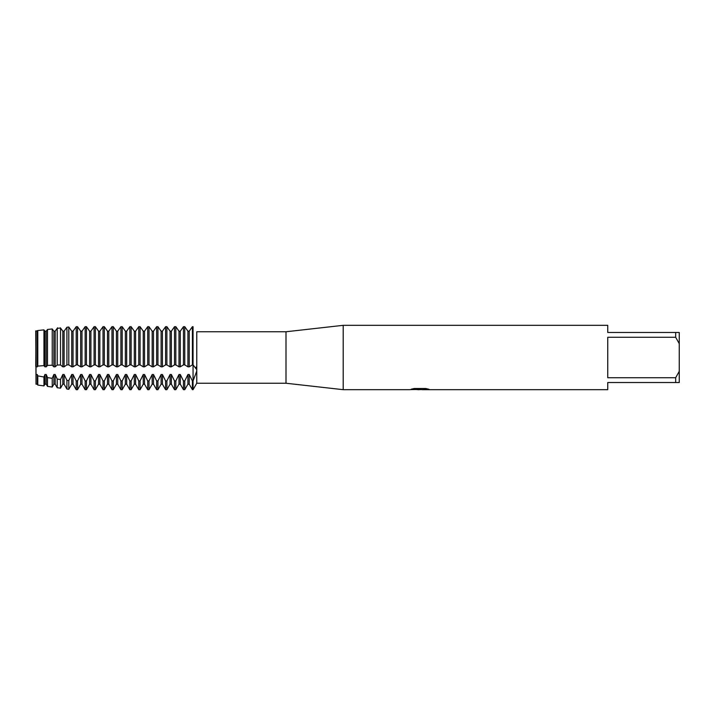 <?xml version="1.0" encoding="UTF-8"?>
<svg xmlns="http://www.w3.org/2000/svg" width="715" height="715" viewBox="0 0 715 715"><rect width="100%" height="100%" fill="white"/><g stroke="black" fill="none" stroke-linecap="round" stroke-linejoin="round"><path stroke-width="1.07" d="M411.527 389.112L420.509 389.183L409.498 389.675L343.2 389.675L286 383.24L196.768 383.24L196.768 371.067L193.05 380.934L193.05 364.873L196.768 369.655L196.768 331.769M286 383.24L286 331.76L343.2 325.325L607.75 325.325L607.75 332.475L675.675 332.475L675.675 337.274L679.25 343.656L679.25 332.475L675.675 332.475M196.991 331.76L286 331.76M196.768 369.655L196.688 371.845M343.2 389.675L343.2 325.325M419.946 389.604L416.917 389.604M419.348 389.675L417.98 389.675M679.25 343.656L679.25 371.344L675.675 377.726L675.675 382.525L607.75 382.525L607.75 389.675L422.413 389.675L428.634 389.166M675.675 377.726L607.75 377.726L607.75 337.274L675.675 337.274M420.509 389.183L411.25 389.183L414.262 388.504L425.684 388.504L429 389.264L422.306 389.657M196.768 383.24L193.05 389.675L193.05 380.934L192.398 380.934L192.398 389.675L193.05 389.675L193.05 326.692C197.841 333.378 197.841 333.378 193.05 326.692L192.398 326.692L189.234 331.179L187.929 331.179L184.765 326.692L183.46 326.692L180.296 331.179L178.991 331.179L175.827 326.692L174.523 326.692L171.359 331.179L170.054 331.179L166.89 326.692L165.585 326.692L162.421 331.179L161.116 331.179L157.952 326.692L156.648 326.692L153.484 331.179L152.179 331.179L149.015 326.692L147.71 326.692L144.546 331.179L143.241 331.179L140.077 326.692L138.773 326.692L135.609 331.179L134.304 331.179L131.14 326.692L129.835 326.692L126.671 331.179L125.366 331.179L122.202 326.692L120.898 326.692L117.734 331.179L116.429 331.179L113.265 326.692L111.96 326.692L108.796 331.179L107.491 331.179L104.327 326.692L103.023 326.692L99.859 331.179L98.554 331.179L95.39 326.692L94.085 326.692L90.921 331.179L89.616 331.179L86.452 326.692L85.148 326.692L81.984 331.179L80.679 331.179L77.515 326.692L76.21 326.692L73.046 331.179L71.741 331.179L68.792 327.023L66.915 327.247L64.109 331.179L62.804 331.179L62.804 366.813L64.109 366.813L64.109 331.179L66.915 327.247L68.792 327.023L71.741 331.179L71.741 366.813L73.046 366.813L73.046 331.179L76.21 326.692L76.21 364.873L77.515 364.873L77.515 326.692L80.679 331.179L80.679 366.813L81.984 366.813L81.984 331.179L85.148 326.692L85.148 364.873L86.452 364.873L86.452 326.692L89.616 331.179L89.616 366.813L90.921 366.813L90.921 331.179L94.085 326.692L94.085 364.873L95.39 364.873L95.39 326.692L98.554 331.179L98.554 366.813L99.859 366.813L99.859 331.179L103.023 326.692L103.023 364.873L104.327 364.873L104.327 326.692L107.491 331.179L107.491 366.813L108.796 366.813L108.796 331.179L111.96 326.692L111.96 364.873L113.265 364.873L113.265 326.692L116.429 331.179L116.429 366.813L117.734 366.813L117.734 331.179L120.898 326.692L120.898 364.873L122.202 364.873L122.202 326.692L125.366 331.179L125.366 366.813L126.671 366.813L126.671 331.179L129.835 326.692L129.835 364.873L131.14 364.873L131.14 326.692L134.304 331.179L134.304 366.813L135.609 366.813L135.609 331.179L138.773 326.692L138.773 364.873L140.077 364.873L140.077 326.692L143.241 331.179L143.241 366.813L144.546 366.813L144.546 331.179L147.71 326.692L147.71 364.873L149.015 364.873L149.015 326.692L152.179 331.179L152.179 366.813L153.484 366.813L153.484 331.179L156.648 326.692L156.648 364.873L157.952 364.873L157.952 326.692L161.116 331.179L161.116 366.813L162.421 366.813L162.421 331.179L165.585 326.692L165.585 364.873L166.89 364.873L166.89 326.692L170.054 331.179L170.054 366.813L171.359 366.813L171.359 331.179L174.523 326.692L174.523 364.873L175.827 364.873L175.827 326.692L178.991 331.179L178.991 366.813L180.296 366.813L180.296 331.179L183.46 326.692L183.46 364.873L184.765 364.873L184.765 326.692L187.929 331.179L187.929 366.813L189.234 366.813L189.234 331.179L192.398 326.692L192.398 364.873L193.05 364.873L193.05 326.692M35.991 374.508L35.75 330.866L36.009 384.187L36.009 331.179L37.797 330.527L37.797 366.098L43.946 365.624L43.946 329.874L37.797 330.527M35.75 366.429L35.991 331.179M35.991 366.813L37.296 366.813L37.296 331.179M410.49 389.604L419.794 389.461M196.688 368.94L196.125 367.036M675.675 382.525L679.25 382.525L679.25 371.344M184.765 364.882L187.929 366.813M192.398 380.934L189.234 374.508L187.929 374.508L187.929 384.187L184.765 389.675L183.46 389.675L183.46 380.934L180.296 374.508L178.991 374.508L175.827 380.934L174.523 380.934L174.523 389.675L175.827 389.675L175.827 380.934M184.765 389.675L184.765 380.934L183.46 380.934M180.296 366.813L183.46 364.882M189.234 366.813L192.398 364.882M175.827 364.882L178.991 366.813M171.359 366.813L174.523 364.882M166.89 364.882L170.054 366.813M174.523 380.934L171.359 374.508L170.054 374.508L170.054 384.187L166.89 389.675L165.585 389.675L165.585 380.934L162.421 374.508L161.116 374.508L157.952 380.934L156.648 380.934L156.648 389.675L157.952 389.675L157.952 380.934M166.89 389.675L166.89 380.934L165.585 380.934M162.421 366.813L165.585 364.882M157.952 364.882L161.116 366.813M153.484 366.813L156.648 364.882M149.015 364.882L152.179 366.813M156.648 380.934L153.484 374.508L152.179 374.508L152.179 384.187L149.015 389.675L147.71 389.675L147.71 380.934L144.546 374.508L143.241 374.508L140.077 380.934L138.773 380.934L138.773 389.675L140.077 389.675L140.077 380.934M149.015 389.675L149.015 380.934L147.71 380.934M144.546 366.813L147.71 364.882M140.077 364.882L143.241 366.813M135.609 366.813L138.773 364.882M131.14 364.882L134.304 366.813M138.773 380.934L135.609 374.508L134.304 374.508L134.304 384.187L131.14 389.675L129.835 389.675L129.835 380.934L126.671 374.508L125.366 374.508L122.202 380.934L120.898 380.934L120.898 389.675L122.202 389.675L122.202 380.934M131.14 389.675L131.14 380.934L129.835 380.934M126.671 366.813L129.835 364.882M122.202 364.882L125.366 366.813M117.734 366.813L120.898 364.882M113.265 364.882L116.429 366.813M120.898 380.934L117.734 374.508L116.429 374.508L116.429 384.187L113.265 389.675L111.96 389.675L111.96 380.934L108.796 374.508L107.491 374.508L104.327 380.934L103.023 380.934L103.023 389.675L104.327 389.675L104.327 380.934M113.265 389.675L113.265 380.934L111.96 380.934M108.796 366.813L111.96 364.882M104.327 364.882L107.491 366.813M99.859 366.813L103.023 364.882M95.39 364.882L98.554 366.813M103.023 380.934L99.859 374.508L98.554 374.508L98.554 384.187L95.39 389.675L94.085 389.675L94.085 380.934L90.921 374.508L89.616 374.508L86.452 380.934L85.148 380.934L85.148 389.675L86.452 389.675L86.452 380.934M95.39 389.675L95.39 380.934L94.085 380.934M90.921 366.813L94.085 364.882M86.452 364.882L89.616 366.813M81.984 366.813L85.148 364.882M77.515 364.882L80.679 366.813M85.148 380.934L81.984 374.508L80.679 374.508L80.679 384.187L77.515 389.675L76.21 389.675L76.21 380.934L73.046 374.508L71.741 374.508L68.792 380.603L66.915 380.371L66.915 389.049L68.792 389.3L68.792 380.603M77.515 389.675L77.515 380.934L76.21 380.934M73.046 366.813L76.21 364.882M64.109 366.813L66.915 364.882L68.792 364.873L68.792 327.023M68.792 364.873L71.741 366.813M66.915 327.247L66.915 364.882M43.946 365.624L44.929 366.813L46.234 366.813L47.503 365.419L52.231 365.204L53.866 366.813L55.171 366.813L57.209 365.043L60.507 364.963L60.507 328.006L57.209 328.391L60.507 328.006M60.507 364.963L62.804 366.813M66.915 380.371L64.109 374.508L62.804 374.508L62.804 384.187L60.507 388.173L57.209 387.718L57.209 379.075L55.171 374.508L53.866 374.508L52.222 378.342L47.503 377.6L47.503 386.386L52.231 387.038L52.231 378.342M60.507 388.173L60.507 379.531L57.209 379.075M55.171 366.813L55.171 331.179L53.866 331.179L52.222 328.954L47.503 329.481L46.234 331.179L44.929 331.179L43.946 329.874M57.209 328.391L57.209 365.043M53.866 366.813L53.866 331.179M52.231 365.204L52.231 328.954L47.503 329.481L47.503 365.419M46.234 366.813L46.234 331.179L47.503 329.481M44.929 366.813L44.929 331.179M47.503 377.6L46.234 374.508L44.929 374.508L44.929 384.187L43.946 385.903L37.797 385.054L37.797 375.876L37.296 374.508L36.009 374.508M43.946 385.903L43.946 377.011L37.797 375.876M37.296 366.813L37.797 366.098M63.179 331.662L60.364 327.792L63.179 331.662M57.611 327.792L54.796 331.662L57.611 327.792M187.929 374.508L184.765 380.934M170.054 374.508L166.89 380.934M152.179 374.508L149.015 380.934M134.304 374.508L131.14 380.934M116.429 374.508L113.265 380.934M98.554 374.508L95.39 380.934M80.679 374.508L77.515 380.934M62.804 374.508L60.507 379.531M44.929 374.508L43.946 377.011M35.991 384.187L37.296 384.187L37.296 374.508M44.929 384.187L46.234 384.187L46.234 374.508M52.231 387.038L53.866 384.187L53.866 374.508M53.866 384.187L55.171 384.187L55.171 374.508M62.804 384.187L64.109 384.187L64.109 374.508M68.792 389.3L71.741 384.187L71.741 374.508M71.741 384.187L73.046 384.187L73.046 374.508M80.679 384.187L81.984 384.187L81.984 374.508M86.452 389.675L89.616 384.187L89.616 374.508M89.616 384.187L90.921 384.187L90.921 374.508M98.554 384.187L99.859 384.187L99.859 374.508M104.327 389.675L107.491 384.187L107.491 374.508M107.491 384.187L108.796 384.187L108.796 374.508M116.429 384.187L117.734 384.187L117.734 374.508M122.202 389.675L125.366 384.187L125.366 374.508M125.366 384.187L126.671 384.187L126.671 374.508M134.304 384.187L135.609 384.187L135.609 374.508M140.077 389.675L143.241 384.187L143.241 374.508M143.241 384.187L144.546 384.187L144.546 374.508M152.179 384.187L153.484 384.187L153.484 374.508M157.952 389.675L161.116 384.187L161.116 374.508M161.116 384.187L162.421 384.187L162.421 374.508M170.054 384.187L171.359 384.187L171.359 374.508M175.827 389.675L178.991 384.187L178.991 374.508M178.991 384.187L180.296 384.187L180.296 374.508M187.929 384.187L189.234 384.187L189.234 374.508M419.383 389.604L422.306 389.604M37.296 384.187L37.797 385.054M46.234 384.187L47.503 386.386M55.171 384.187L57.209 387.718M64.109 384.187L66.915 389.049M73.046 384.187L76.21 389.675M81.984 384.187L85.148 389.675M90.921 384.187L94.085 389.675M99.859 384.187L103.023 389.675M108.796 384.187L111.96 389.675M117.734 384.187L120.898 389.675M126.671 384.187L129.835 389.675M135.609 384.187L138.773 389.675M144.546 384.187L147.71 389.675M153.484 384.187L156.648 389.675M162.421 384.187L165.585 389.675M171.359 384.187L174.523 389.675M189.234 384.187L192.398 389.675M180.296 384.187L183.46 389.675"/></g></svg>
